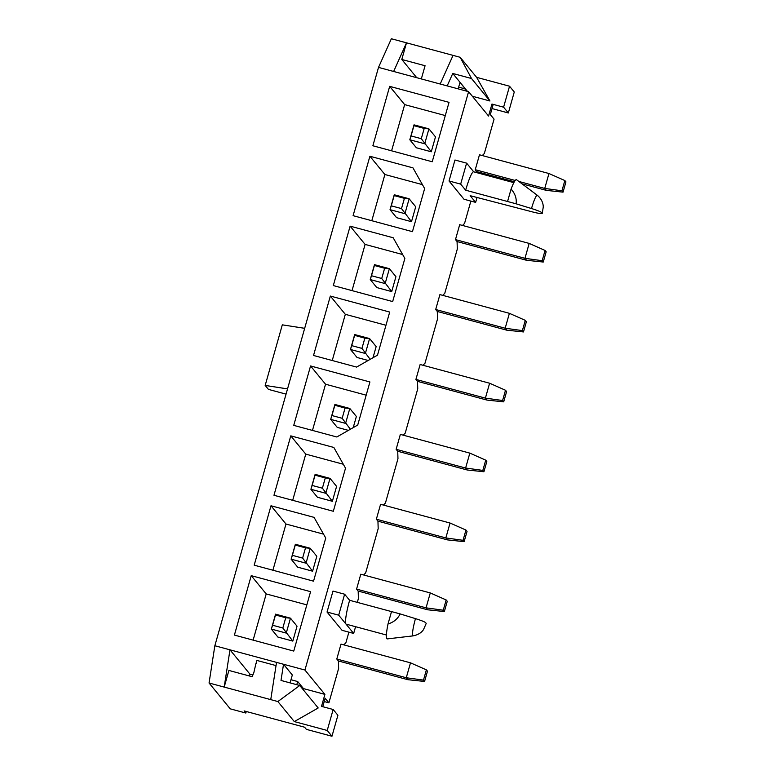 <?xml version="1.0" encoding="UTF-8"?>
<svg xmlns="http://www.w3.org/2000/svg" width="775" height="775" viewBox="0 0 775 775"><rect width="100%" height="100%" fill="white"/><g stroke="black" fill="none" stroke-linecap="round" stroke-linejoin="round"><path stroke-width="1.16" d="M256.409 663.526L256.787 660.407L276.036 665.599M482.282 155.552L484.336 153.508L494.062 119.147L490.313 114.584L492.958 105.255L491.96 104.044L488.57 116.027L468.594 91.673L378.51 67.396L214.849 645.749L209.056 683.007L224.188 687.086L228.896 670.443L252.175 676.72L253.871 672.516L256.041 663.071M511.074 189.09C515.084 193.517 516.77 198.419 516.14 203.815L507.557 201.5L511.074 189.09A25.439 3.362 -74.9 0 1 516.586 179.761L537.346 195.319A15.8 2.093 105.1 0 0 531.505 208.543A14.541 1.356 -164.2 0 1 541.696 212.612L542.161 213.183L541.696 212.612M542.161 213.183A14.541 1.356 -164.2 0 1 542.238 213.387A14.541 1.356 -164.2 0 1 534.75 212.505L470.154 195.688L475.647 202.382L477.022 197.538M516.14 203.815L531.505 208.543M473.738 171.847L466.608 163.147L454.964 160.008L449.035 180.982L460.67 184.121L465.659 190.204L507.557 201.5M449.035 180.982L464.012 199.243L475.647 202.382M465.659 190.204A21.894 2.897 -74.9 0 1 473.603 171.808L513.854 182.658M466.608 163.147L460.67 184.121M355.58 626.704L353.671 633.437L342.037 630.308L327.05 612.047L332.988 591.073L344.623 594.212L349.622 600.296A21.894 2.897 105.1 0 0 345.931 624.001L338.694 615.176L344.623 594.212M391.52 611.591L400.094 613.897C397.837 618.818 393.807 622.18 388.004 624.001L391.52 611.591L349.622 600.296M415.468 618.634A15.8 2.093 105.1 0 0 413.085 635.878C420.932 634.376 423.412 629.717 423.586 629.426L426.192 623.478A14.541 1.356 -164.2 0 0 426.124 623.265L425.649 622.703A14.541 1.356 -164.2 0 0 415.468 618.634L400.094 613.897M388.004 624.001A25.439 3.362 105.1 0 0 387.326 638.9L413.085 635.878M391.588 150.815L404.657 104.615L445.296 115.562M424.196 128.437L428.924 128.863L435.492 136.875L431.268 151.784L416.378 147.773L409.81 139.762L414.024 124.852L428.924 128.863L424.71 143.782L409.81 139.762L411.05 135.935L421.29 138.696L424.196 128.437L413.947 125.676L411.05 135.935M476.887 172.699L475.259 169.706L479.473 154.797L548.962 173.523L544.738 188.432L518.853 181.457M470.871 201.093L464.554 223.413L462.501 225.447M209.056 683.007L230.243 708.834L245.84 713.039L246.276 711.498M378.51 67.396L391.365 38.75L453.055 55.374L440.2 84.02M245.84 713.039L244.096 710.908L304.614 727.221L306.358 729.352L331.962 736.25L327.224 730.467L333.153 709.493L321.518 706.364L324.909 694.381L304.933 670.036L468.594 91.673M322.768 706.693L325.151 698.256L328.9 702.818L324.221 701.559M338.394 660.968L407.873 679.694L406.274 677.747L336.796 659.021L338.394 660.968L338.627 668.457L328.9 702.818M336.796 659.021L341.01 644.102L410.498 662.828L406.274 677.747L423.479 680.111L424.574 681.448L427.48 671.198L426.386 669.862L423.479 680.111M343.819 644.858L345.873 642.824L348.895 632.158M358.176 591.063L427.655 609.789L426.056 607.842L356.577 589.116L358.176 591.063L358.399 598.552L357.323 602.369M356.577 589.116L360.792 574.207L430.28 592.933L426.056 607.842L443.261 610.206L444.356 611.543L447.262 601.293L446.158 599.957L443.261 610.206M363.601 574.963L365.655 572.919L378.181 528.647L377.948 521.158L376.359 519.211L380.573 504.302L450.052 523.028L445.838 537.937L376.359 519.211M383.373 505.058L385.437 503.023L397.963 458.752L397.73 451.263L396.132 449.316L400.355 434.397L469.834 453.123L465.62 468.042L396.132 449.316M403.155 435.153L405.218 433.118L417.744 388.847L417.512 381.358L415.913 379.411L420.137 364.502L489.616 383.228L485.402 398.137L415.913 379.411M422.937 365.257L425 363.213L437.526 318.951L437.294 311.453L435.695 309.506L439.919 294.597L509.398 313.323L505.174 328.232L435.695 309.506M442.719 295.353L444.772 293.318L457.308 249.046L457.076 241.558L455.477 239.611L459.691 224.692L529.18 243.418L524.956 258.337L455.477 239.611M369.898 156.25L412.968 167.865L424.642 188.557L412.445 231.667L353.09 215.673L369.898 156.25L384.884 174.511L422.423 184.634M389.699 312.054L377.502 355.163L356.587 367.079L313.526 355.473L330.344 296.06L389.699 312.054M290.78 435.86L333.841 447.466L345.524 468.168L333.327 511.277L273.972 495.273L290.78 435.86L305.757 454.121L343.306 464.244M310.581 591.664L293.764 651.077L234.408 635.083L251.226 575.66L310.581 591.664M304.933 670.036L214.849 645.749M270.998 505.765L314.069 517.371L325.742 538.073L313.546 581.173L254.19 565.178L270.998 505.765L285.985 524.026L323.524 534.14M369.917 381.959L357.721 425.058L336.815 436.984L293.744 425.378L310.562 365.955L369.917 381.959M350.126 226.155L393.187 237.76L404.86 258.463L392.663 301.572L333.308 285.568L350.126 226.155L365.103 244.416L402.651 254.539M449.035 102.348L432.227 161.762L372.872 145.768L389.68 86.354L449.035 102.348M371.806 220.72L384.884 174.511M404.414 198.342L409.142 198.768L415.71 206.77L411.496 221.689L396.597 217.668L390.028 209.667L394.252 194.757L409.142 198.768L404.928 213.677L390.028 209.667L391.268 205.83L401.508 208.591L404.414 198.342L394.165 195.581L391.268 205.83M352.024 290.615L365.103 244.416M384.632 268.247L389.37 268.673L395.928 276.675L391.714 291.584L376.815 287.573L370.247 279.572L374.47 264.653L389.37 268.673L385.146 283.582L370.247 279.572L371.487 275.735L381.726 278.496L384.632 268.247L374.393 265.486L371.487 275.735M332.243 360.52L345.321 314.321L385.96 325.267M368.173 360.472L357.033 357.469L350.465 349.467L354.688 334.558L369.588 338.568L365.364 353.487L350.465 349.467L351.705 345.64L361.954 348.392L364.851 338.142L354.611 335.381L351.705 345.64M364.851 338.142L369.588 338.568L376.156 346.58L372.998 357.73M312.47 430.416L325.539 384.216L366.178 395.173M348.401 430.377L337.251 427.374L330.692 419.372L334.907 404.463L349.806 408.473L345.582 423.382L330.692 419.372L331.933 415.536L342.172 418.297L345.069 408.047L334.829 405.286L331.933 415.536M345.069 408.047L349.806 408.473L356.374 416.475L353.216 427.635M292.688 500.321L305.757 454.121M325.287 477.942L330.024 478.378L336.592 486.38L332.368 501.289L317.469 497.279L310.911 489.277L315.125 474.358L330.024 478.378L325.81 493.287L310.911 489.277L312.151 485.441L322.39 488.202L325.287 477.942L315.047 475.191L312.151 485.441M272.907 570.226L285.985 524.026M305.515 547.847L310.242 548.274L316.81 556.276L312.587 571.194L297.697 567.174L291.129 559.172L295.353 544.263L310.242 548.274L306.028 563.192L291.129 559.172L292.369 555.336L302.608 558.097L305.515 547.847L295.265 545.087L292.369 555.336M464.884 90.675L465.368 88.96L460.001 82.421L458.18 88.873M458.664 87.158L465.368 88.96M253.125 640.121L266.203 593.921L306.842 604.878M285.733 617.752L290.46 618.179L297.028 626.181L292.814 641.09L277.915 637.079L271.347 629.077L275.571 614.158L290.46 618.179L286.246 633.088L271.347 629.077L272.587 625.241L282.827 628.002L285.733 617.752L275.493 614.992L272.587 625.241M472.343 96.245L489.955 100.992L476.606 77.335L460.166 57.292L453.055 55.374M476.606 77.335L509.533 86.209L503.595 107.183L508.342 112.966L492.018 108.568M508.342 112.966L514.271 91.992L509.533 86.209M333.153 709.493L337.9 715.277L331.962 736.25M294.306 721.593L277.867 701.549L299.76 685.497L318.196 707.972L294.306 721.593L327.224 730.467M252.689 674.918L249.957 674.182L229.981 649.828L224.188 687.086L277.867 701.549M491.96 104.044L503.595 107.183M303.19 689.673L303.49 688.607L324.909 694.381M421.329 78.934L425.068 65.739L401.789 59.472L406.497 42.828L393.642 71.474M290.082 682.891L292.32 674.986L283.524 664.262L281.005 680.44L299.76 685.497M276.539 662.383L270.746 699.631M489.955 100.992L471.52 78.517L452.765 73.46L447.175 85.909M471.52 78.517L460.166 57.292M287.535 388.905L265.176 385.427L268.421 389.379L286.052 394.136M304.682 328.319L282.313 324.841L265.176 385.427M416.747 77.703L401.789 59.472M249.957 674.182L249.443 675.984M290.983 679.723L297.687 681.535L303.49 688.607M296.796 684.693L297.687 681.535M467.451 91.372L452.765 73.46M327.05 612.047L338.694 615.176M353.671 633.437L345.931 624.001A21.894 2.897 105.1 0 0 346.173 624.166L386.415 635.016M266.203 593.921L251.226 575.66M325.539 384.216L310.562 365.955M345.321 314.321L330.344 296.06M404.657 104.615L389.68 86.354M312.587 571.194L302.608 558.097M444.356 611.543L427.655 609.789M446.158 599.957L430.28 592.933M295.353 544.263L295.265 545.087M292.814 641.09L282.827 628.002M424.574 681.448L407.873 679.694M426.386 669.862L410.498 662.828M275.571 614.158L275.493 614.992M377.948 521.158L447.437 539.884L445.838 537.937L463.043 540.311L464.138 541.648L467.044 531.398L465.94 530.052L463.043 540.311M332.368 501.289L322.39 488.202M464.138 541.648L447.437 539.884M465.94 530.052L450.052 523.028M315.125 474.358L315.047 475.191M397.73 451.263L467.218 469.989L465.62 468.042L482.825 470.406L483.92 471.743L486.816 461.493L485.722 460.156L482.825 470.406M350.387 429.243L342.172 418.297M483.92 471.743L467.218 469.989M485.722 460.156L469.834 453.123M334.907 404.463L334.829 405.286M417.512 381.358L486.991 400.084L485.402 398.137L502.597 400.501L503.702 401.847L506.598 391.588L505.503 390.251L502.597 400.501M370.169 359.338L361.954 348.392M503.702 401.847L486.991 400.084M505.503 390.251L489.616 383.228M354.688 334.558L354.611 335.381M437.294 311.453L506.772 330.179L505.174 328.232L522.379 330.605L523.483 331.942L526.38 321.693L525.285 320.346L522.379 330.605M391.714 291.584L381.726 278.496M523.483 331.942L506.772 330.179M525.285 320.346L509.398 313.323M374.47 264.653L374.393 265.486M457.076 241.558L526.554 260.284L524.956 258.337L542.161 260.7L543.256 262.037L546.162 251.788L545.058 250.451L542.161 260.7M411.496 221.689L401.508 208.591M543.256 262.037L526.554 260.284M545.058 250.451L529.18 243.418M394.252 194.757L394.165 195.581M476.858 171.653L514.348 181.757M522.011 183.82L546.336 190.379L544.738 188.432L561.943 190.795L563.038 192.142L565.944 181.883L564.839 180.546L561.943 190.795M515.21 180.478L475.259 169.706M431.268 151.784L421.29 138.696M563.038 192.142L546.336 190.379M564.839 180.546L548.962 173.523M414.024 124.852L413.947 125.676M425.649 622.703L426.124 623.265M542.238 213.387L543.217 207.283C543.343 206.257 543.285 200.231 537.346 195.319"/></g></svg>
